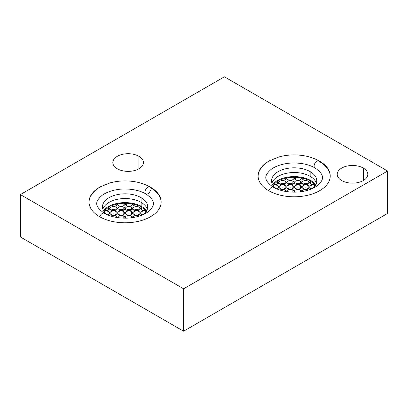 <?xml version="1.0" encoding="UTF-8"?>
<svg xmlns="http://www.w3.org/2000/svg" width="408" height="408" viewBox="0 0 408 408"><rect width="100%" height="100%" fill="white"/><g stroke="black" fill="none" stroke-linecap="round" stroke-linejoin="round"><path stroke-width="0.61" d="M20.4 236.977L183.6 331.199L387.6 213.425L387.6 171.023L224.4 76.801L20.4 194.575L183.6 288.798L387.6 171.023L183.6 288.798L20.4 194.575L224.4 76.801L387.6 171.023L387.6 213.425L183.6 331.199L183.6 288.798L183.6 331.199L20.4 236.977L20.4 194.575L20.4 236.977M363.324 168.076A15.29 8.828 180 0 1 363.324 180.56A15.29 8.828 180 0 1 341.7 180.56A15.29 8.828 180 0 1 341.7 168.076A15.29 8.828 180 0 1 363.324 168.076L363.324 180.56L363.324 168.076A15.29 8.828 0 0 0 346.662 166.163A15.29 8.828 0 0 0 337.222 174.318A15.29 8.828 0 0 0 341.7 180.56A15.29 8.828 0 0 0 358.362 182.478A15.29 8.828 0 0 0 367.802 174.318A15.29 8.828 0 0 0 363.324 168.076M138.924 156.3A15.29 8.828 180 0 1 138.924 168.785A15.29 8.828 180 0 1 117.3 168.785A15.29 8.828 180 0 1 117.3 156.3A15.29 8.828 180 0 1 138.924 156.3L138.924 168.785L138.924 156.3A15.29 8.828 0 0 0 122.262 154.387A15.29 8.828 0 0 0 112.822 162.542A15.29 8.828 0 0 0 117.3 168.785A15.29 8.828 0 0 0 133.962 170.697A15.29 8.828 0 0 0 143.402 162.542A15.29 8.828 0 0 0 138.924 156.3M319.668 161.247A36.062 20.818 180 0 1 319.668 190.689A36.062 20.818 180 0 1 268.668 190.689A36.062 20.818 180 0 1 270.693 160.16A36.062 20.818 0 0 0 258.106 175.97A36.062 20.818 0 0 0 268.668 190.689A36.062 20.818 0 0 0 307.969 195.203A36.062 20.818 0 0 0 330.23 175.97A36.062 20.818 0 0 0 319.668 161.247L319.668 161.247A36.062 20.818 0 0 0 317.643 160.16A36.062 20.818 180 0 1 319.668 161.247M150.593 187.252A36.062 20.818 180 0 1 150.593 216.694A36.062 20.818 180 0 1 99.593 216.694A36.062 20.818 180 0 1 101.618 186.165A36.062 20.818 0 0 0 89.031 201.975A36.062 20.818 0 0 0 99.593 216.694A36.062 20.818 0 0 0 138.893 221.207A36.062 20.818 0 0 0 161.155 201.975A36.062 20.818 0 0 0 150.593 187.252L150.593 187.252A36.062 20.818 0 0 0 148.568 186.165A36.062 20.818 180 0 1 150.593 187.252M275.788 188.481A22.619 13.061 180 0 1 279.531 170.911A22.619 13.061 180 0 1 310.162 171.635A22.619 13.061 180 0 1 312.548 188.481A22.619 13.061 0 0 0 316.786 180.866A22.619 13.061 0 0 0 310.162 171.635A22.619 13.061 0 0 0 285.513 168.805A22.619 13.061 0 0 0 271.55 180.866A22.619 13.061 0 0 0 275.788 188.481M138.695 205.861A22.619 13.061 0 0 0 133.141 204.092A22.619 13.061 0 0 1 138.695 205.861M132.289 203.913A22.619 13.061 0 0 0 126.302 203.255A22.619 13.061 0 0 1 132.289 203.913M123.884 203.255A22.619 13.061 0 0 0 117.897 203.913A22.619 13.061 0 0 1 123.884 203.255M117.045 204.092A22.619 13.061 0 0 0 111.491 205.861A22.619 13.061 0 0 1 117.045 204.092M108.543 207.397A22.619 13.061 0 0 0 103.999 211.584A22.619 13.061 0 0 1 108.543 207.397M146.186 211.584A22.619 13.061 0 0 0 141.642 207.397A22.619 13.061 0 0 1 146.186 211.584M307.77 179.857A22.619 13.061 0 0 0 302.216 178.087A22.619 13.061 0 0 1 307.77 179.857M301.364 177.908A22.619 13.061 0 0 0 295.377 177.251A22.619 13.061 0 0 1 301.364 177.908M292.959 177.251A22.619 13.061 0 0 0 286.972 177.908A22.619 13.061 0 0 1 292.959 177.251M286.12 178.087A22.619 13.061 0 0 0 280.566 179.857A22.619 13.061 0 0 1 286.12 178.087M277.619 181.392A22.619 13.061 0 0 0 273.074 185.579A22.619 13.061 0 0 1 277.619 181.392M315.262 185.579A22.619 13.061 0 0 0 310.718 181.392A22.619 13.061 0 0 1 315.262 185.579M141.862 206.616A23.715 13.694 180 0 1 146.727 210.686A23.715 13.694 180 0 0 141.862 206.616L141.862 202.822L141.862 206.616A23.715 13.694 180 0 0 103.459 210.686A23.715 13.694 180 0 1 141.862 206.616M141.086 202.353A22.619 13.061 0 0 0 118.366 199.119A22.619 13.061 0 0 0 102.847 209.227A22.619 13.061 180 0 1 118.366 199.119A22.619 13.061 180 0 1 141.086 202.353L141.086 197.64A22.619 13.061 180 0 1 143.473 214.486A22.619 13.061 0 0 0 147.711 206.871A22.619 13.061 0 0 0 141.086 197.64A22.619 13.061 0 0 0 116.438 194.81A22.619 13.061 0 0 0 102.474 206.871A22.619 13.061 0 0 0 106.712 214.486A22.619 13.061 180 0 1 110.456 196.916A22.619 13.061 180 0 1 141.086 197.64L141.086 202.353A22.619 13.061 180 0 1 147.339 209.227A22.619 13.061 0 0 0 141.086 202.353M310.937 180.611A23.715 13.694 180 0 1 315.802 184.681A23.715 13.694 180 0 0 310.937 180.611L310.937 176.817L310.937 180.611A23.715 13.694 180 0 0 272.534 184.681A23.715 13.694 180 0 1 310.937 180.611M310.162 176.348A22.619 13.061 0 0 0 287.441 173.109A22.619 13.061 0 0 0 271.922 183.223A22.619 13.061 180 0 1 287.441 173.109A22.619 13.061 180 0 1 310.162 176.348L310.162 171.635L310.162 176.348A22.619 13.061 180 0 1 316.414 183.223A22.619 13.061 0 0 0 310.162 176.348M276.665 188.863A3.575 2.066 0 0 0 278.261 186.201A3.575 2.066 0 0 0 273.763 185.099A21.639 12.49 180 0 1 274.084 184.61A3.575 2.066 0 0 0 278.057 183.677A3.575 2.066 0 0 0 277.619 181.208A21.639 12.49 180 0 1 280.23 179.699A3.575 2.066 0 0 0 284.504 179.954A3.575 2.066 0 0 0 286.12 177.659A21.639 12.49 180 0 1 286.972 177.475A3.575 2.066 0 0 0 288.589 179.984A3.575 2.066 0 0 0 293.143 179.459A3.575 2.066 0 0 0 292.959 176.781A21.639 12.49 180 0 1 295.377 176.781A3.575 2.066 0 0 0 295.193 179.459A3.575 2.066 0 0 0 299.747 179.984A3.575 2.066 0 0 0 301.364 177.475A21.639 12.49 180 0 1 302.216 177.659A3.575 2.066 0 0 0 303.832 179.954A3.575 2.066 0 0 0 308.106 179.699A21.639 12.49 180 0 1 310.718 181.208A3.575 2.066 0 0 0 310.279 183.677A3.575 2.066 0 0 0 314.252 184.61A21.639 12.49 180 0 1 314.573 185.099A3.575 2.066 0 0 0 310.075 186.201A3.575 2.066 0 0 0 311.671 188.863A3.575 2.066 0 0 1 309.769 187.037A3.575 2.066 0 0 1 314.573 185.099A21.639 12.49 0 0 0 314.252 184.61A3.575 2.066 0 0 1 309.769 182.611A3.575 2.066 0 0 1 310.718 181.208A21.639 12.49 0 0 0 308.106 179.699A3.575 2.066 0 0 1 304.24 180.076A3.575 2.066 0 0 1 302.099 178.184A3.575 2.066 0 0 1 302.216 177.659A21.639 12.49 0 0 0 301.364 177.475L301.364 178.893L301.364 177.475A3.575 2.066 0 0 1 301.578 178.184A3.575 2.066 0 0 1 298.003 180.249A3.575 2.066 0 0 1 294.428 178.184A3.575 2.066 0 0 1 295.377 176.781A21.639 12.49 0 0 0 292.959 176.781L292.959 179.586L292.959 176.781A3.575 2.066 0 0 1 293.908 178.184A3.575 2.066 0 0 1 290.333 180.249A3.575 2.066 0 0 1 286.758 178.184A3.575 2.066 0 0 1 286.972 177.475A21.639 12.49 0 0 0 286.12 177.659L286.12 178.709L286.12 177.659A3.575 2.066 0 0 1 286.238 178.184A3.575 2.066 0 0 1 284.095 180.076A3.575 2.066 0 0 1 280.23 179.699A21.639 12.49 0 0 0 277.619 181.208L277.619 184.013L277.619 181.208A3.575 2.066 0 0 1 278.567 182.611A3.575 2.066 0 0 1 274.084 184.61A21.639 12.49 0 0 0 273.763 185.099L273.763 186.502L273.763 185.099A3.575 2.066 0 0 1 278.567 187.037A3.575 2.066 0 0 1 276.665 188.863M303.144 188.501A3.575 2.066 0 0 0 308.203 188.501A3.575 2.066 0 0 0 308.203 185.579A3.575 2.066 0 0 0 303.144 185.579A3.575 2.066 0 0 0 303.144 188.501A3.575 2.066 0 0 0 307.04 188.95A3.575 2.066 0 0 0 309.249 187.037A3.575 2.066 0 0 0 308.203 185.579L308.203 188.501A3.575 2.066 0 0 0 303.144 188.501A3.575 2.066 180 0 1 308.203 188.501L308.203 185.579A3.575 2.066 0 0 0 304.307 185.13A3.575 2.066 0 0 0 302.099 187.037A3.575 2.066 0 0 0 303.144 188.501M295.474 184.074A3.575 2.066 0 0 0 300.533 184.074A3.575 2.066 0 0 0 300.533 181.152A3.575 2.066 0 0 0 295.474 181.152A3.575 2.066 0 0 0 295.474 184.074A3.575 2.066 0 0 0 299.37 184.518A3.575 2.066 0 0 0 301.578 182.611A3.575 2.066 0 0 0 300.533 181.152L300.533 184.074A3.575 2.066 0 0 0 295.474 184.074A3.575 2.066 180 0 1 300.533 184.074L300.533 181.152A3.575 2.066 0 0 0 296.636 180.703A3.575 2.066 0 0 0 294.428 182.611A3.575 2.066 0 0 0 295.474 184.074M301.573 191.617A3.575 2.066 0 0 0 300.533 190.006A3.575 2.066 0 0 0 296.101 189.72A3.575 2.066 0 0 0 294.627 192.153A3.575 2.066 0 0 1 294.428 191.469A3.575 2.066 0 0 1 296.636 189.562A3.575 2.066 0 0 1 300.533 190.006L300.533 191.76L300.533 190.006A3.575 2.066 0 0 1 301.578 191.469A3.575 2.066 0 0 1 301.573 191.617M287.803 188.501A3.575 2.066 0 0 0 292.862 188.501A3.575 2.066 0 0 0 292.862 185.579A3.575 2.066 0 0 0 287.803 185.579A3.575 2.066 0 0 0 287.803 188.501A3.575 2.066 0 0 0 291.7 188.95A3.575 2.066 0 0 0 293.908 187.037A3.575 2.066 0 0 0 292.862 185.579L292.862 188.501A3.575 2.066 0 0 0 287.803 188.501A3.575 2.066 180 0 1 292.862 188.501L292.862 185.579A3.575 2.066 0 0 0 288.966 185.13A3.575 2.066 0 0 0 286.758 187.037A3.575 2.066 0 0 0 287.803 188.501M280.133 184.074A3.575 2.066 0 0 0 285.192 184.074A3.575 2.066 0 0 0 285.192 181.152A3.575 2.066 0 0 0 280.133 181.152A3.575 2.066 0 0 0 280.133 184.074A3.575 2.066 0 0 0 284.029 184.518A3.575 2.066 0 0 0 286.238 182.611A3.575 2.066 0 0 0 285.192 181.152L285.192 184.074A3.575 2.066 0 0 0 280.133 184.074A3.575 2.066 180 0 1 285.192 184.074L285.192 181.152A3.575 2.066 0 0 0 281.296 180.703A3.575 2.066 0 0 0 279.087 182.611A3.575 2.066 0 0 0 280.133 184.074M286.238 191.536A3.575 2.066 0 0 0 285.192 190.006A3.575 2.066 0 0 0 280.005 190.087A3.575 2.066 0 0 1 285.192 190.006L285.192 191.357L285.192 190.006A3.575 2.066 0 0 1 286.238 191.469A3.575 2.066 0 0 1 286.238 191.536M303.144 184.074A3.575 2.066 0 0 0 308.203 184.074A3.575 2.066 0 0 0 308.203 181.152A3.575 2.066 0 0 0 303.144 181.152A3.575 2.066 0 0 0 303.144 184.074A3.575 2.066 0 0 0 307.04 184.518A3.575 2.066 0 0 0 309.249 182.611A3.575 2.066 0 0 0 308.203 181.152L308.203 184.074A3.575 2.066 0 0 0 303.144 184.074A3.575 2.066 180 0 1 308.203 184.074L308.203 181.152A3.575 2.066 0 0 0 304.307 180.703A3.575 2.066 0 0 0 302.099 182.611A3.575 2.066 0 0 0 303.144 184.074M308.331 190.087A3.575 2.066 0 0 0 308.203 190.006A3.575 2.066 0 0 0 304.251 189.572A3.575 2.066 0 0 0 302.099 191.536A3.575 2.066 0 0 1 302.099 191.469A3.575 2.066 0 0 1 304.307 189.562A3.575 2.066 0 0 1 308.203 190.006L308.203 190.006A3.575 2.066 0 0 1 308.331 190.087M295.474 188.501A3.575 2.066 0 0 0 300.533 188.501A3.575 2.066 0 0 0 300.533 185.579A3.575 2.066 0 0 0 295.474 185.579A3.575 2.066 0 0 0 295.474 188.501A3.575 2.066 0 0 0 299.37 188.95A3.575 2.066 0 0 0 301.578 187.037A3.575 2.066 0 0 0 300.533 185.579L300.533 188.501A3.575 2.066 0 0 0 295.474 188.501A3.575 2.066 180 0 1 300.533 188.501L300.533 185.579A3.575 2.066 0 0 0 296.636 185.13A3.575 2.066 0 0 0 294.428 187.037A3.575 2.066 0 0 0 295.474 188.501M287.803 184.074A3.575 2.066 0 0 0 292.862 184.074A3.575 2.066 0 0 0 292.862 181.152A3.575 2.066 0 0 0 287.803 181.152A3.575 2.066 0 0 0 287.803 184.074A3.575 2.066 0 0 0 291.7 184.518A3.575 2.066 0 0 0 293.908 182.611A3.575 2.066 0 0 0 292.862 181.152L292.862 184.074A3.575 2.066 0 0 0 287.803 184.074A3.575 2.066 180 0 1 292.862 184.074L292.862 181.152A3.575 2.066 0 0 0 288.966 180.703A3.575 2.066 0 0 0 286.758 182.611A3.575 2.066 0 0 0 287.803 184.074M293.709 192.153A3.575 2.066 0 0 0 292.862 190.006A3.575 2.066 0 0 0 288.849 189.587A3.575 2.066 0 0 0 286.763 191.617A3.575 2.066 0 0 1 286.758 191.469A3.575 2.066 0 0 1 288.966 189.562A3.575 2.066 0 0 1 292.862 190.006L292.862 192.137L292.862 190.006A3.575 2.066 0 0 1 293.908 191.469A3.575 2.066 0 0 1 293.709 192.153M280.133 188.501A3.575 2.066 0 0 0 285.192 188.501A3.575 2.066 0 0 0 285.192 185.579A3.575 2.066 0 0 0 280.133 185.579A3.575 2.066 0 0 0 280.133 188.501A3.575 2.066 0 0 0 284.029 188.95A3.575 2.066 0 0 0 286.238 187.037A3.575 2.066 0 0 0 285.192 185.579L285.192 188.501A3.575 2.066 0 0 0 280.133 188.501A3.575 2.066 180 0 1 285.192 188.501L285.192 185.579A3.575 2.066 0 0 0 281.296 185.13A3.575 2.066 0 0 0 279.087 187.037A3.575 2.066 0 0 0 280.133 188.501M277.522 188.501A3.575 2.066 0 0 0 275.104 187.894A3.575 2.066 180 0 1 277.522 188.501M313.232 187.894A3.575 2.066 0 0 0 310.814 188.501A3.575 2.066 180 0 1 313.232 187.894M314.573 186.502L314.573 185.099L314.573 186.502M310.718 184.013L310.718 181.208L310.718 184.013M302.216 178.709L302.216 177.659L302.216 178.709M286.972 178.893L286.972 177.475L286.972 178.893M295.377 179.586L295.377 176.781L295.377 179.586M107.59 214.873A3.575 2.066 0 0 0 109.186 212.206A3.575 2.066 0 0 0 104.688 211.104A21.639 12.49 180 0 1 105.009 210.615A3.575 2.066 0 0 0 108.982 209.681A3.575 2.066 0 0 0 108.543 207.213A21.639 12.49 180 0 1 111.154 205.703A3.575 2.066 0 0 0 115.428 205.958A3.575 2.066 0 0 0 117.045 203.663A21.639 12.49 180 0 1 117.897 203.48A3.575 2.066 0 0 0 119.513 205.994A3.575 2.066 0 0 0 124.068 205.464A3.575 2.066 0 0 0 123.884 202.786A21.639 12.49 180 0 1 126.302 202.786A3.575 2.066 0 0 0 126.118 205.464A3.575 2.066 0 0 0 130.672 205.994A3.575 2.066 0 0 0 132.289 203.48A21.639 12.49 180 0 1 133.141 203.663A3.575 2.066 0 0 0 134.757 205.958A3.575 2.066 0 0 0 139.031 205.703A21.639 12.49 180 0 1 141.642 207.213A3.575 2.066 0 0 0 141.204 209.681A3.575 2.066 0 0 0 145.177 210.615A21.639 12.49 180 0 1 145.498 211.104A3.575 2.066 0 0 0 141 212.206A3.575 2.066 0 0 0 142.596 214.873A3.575 2.066 0 0 1 140.694 213.047A3.575 2.066 0 0 1 145.498 211.104A21.639 12.49 0 0 0 145.177 210.615A3.575 2.066 0 0 1 140.694 208.615A3.575 2.066 0 0 1 141.642 207.213A21.639 12.49 0 0 0 139.031 205.703A3.575 2.066 0 0 1 135.165 206.081A3.575 2.066 0 0 1 133.023 204.189A3.575 2.066 0 0 1 133.141 203.663A21.639 12.49 0 0 0 132.289 203.48L132.289 204.898L132.289 203.48A3.575 2.066 0 0 1 132.503 204.189A3.575 2.066 0 0 1 128.928 206.254A3.575 2.066 0 0 1 125.353 204.189A3.575 2.066 0 0 1 126.302 202.786A21.639 12.49 0 0 0 123.884 202.786L123.884 205.591L123.884 202.786A3.575 2.066 0 0 1 124.833 204.189A3.575 2.066 0 0 1 121.258 206.254A3.575 2.066 0 0 1 117.683 204.189A3.575 2.066 0 0 1 117.897 203.48A21.639 12.49 0 0 0 117.045 203.663L117.045 204.714L117.045 203.663A3.575 2.066 0 0 1 117.162 204.189A3.575 2.066 0 0 1 115.02 206.081A3.575 2.066 0 0 1 111.154 205.703A21.639 12.49 0 0 0 108.543 207.213L108.543 210.018L108.543 207.213A3.575 2.066 0 0 1 109.492 208.615A3.575 2.066 0 0 1 105.009 210.615A21.639 12.49 0 0 0 104.688 211.104L104.688 212.507L104.688 211.104A3.575 2.066 0 0 1 109.492 213.047A3.575 2.066 0 0 1 107.59 214.873M134.069 214.506A3.575 2.066 0 0 0 139.128 214.506A3.575 2.066 0 0 0 139.128 211.584A3.575 2.066 0 0 0 134.069 211.584A3.575 2.066 0 0 0 134.069 214.506A3.575 2.066 0 0 0 137.965 214.955A3.575 2.066 0 0 0 140.174 213.047A3.575 2.066 0 0 0 139.128 211.584L139.128 214.506A3.575 2.066 0 0 0 134.069 214.506A3.575 2.066 180 0 1 139.128 214.506L139.128 211.584A3.575 2.066 0 0 0 135.232 211.135A3.575 2.066 0 0 0 133.023 213.047A3.575 2.066 0 0 0 134.069 214.506M126.398 210.079A3.575 2.066 0 0 0 131.458 210.079A3.575 2.066 0 0 0 131.458 207.157A3.575 2.066 0 0 0 126.398 207.157A3.575 2.066 0 0 0 126.398 210.079A3.575 2.066 0 0 0 130.295 210.523A3.575 2.066 0 0 0 132.503 208.615A3.575 2.066 0 0 0 131.458 207.157L131.458 210.079A3.575 2.066 0 0 0 126.398 210.079A3.575 2.066 180 0 1 131.458 210.079L131.458 207.157A3.575 2.066 0 0 0 127.561 206.708A3.575 2.066 0 0 0 125.353 208.615A3.575 2.066 0 0 0 126.398 210.079M132.498 217.622A3.575 2.066 0 0 0 131.458 216.016A3.575 2.066 0 0 0 127.026 215.725A3.575 2.066 0 0 0 125.552 218.158A3.575 2.066 0 0 1 125.353 217.474A3.575 2.066 0 0 1 127.561 215.567A3.575 2.066 0 0 1 131.458 216.016L131.458 217.765L131.458 216.016A3.575 2.066 0 0 1 132.503 217.474A3.575 2.066 0 0 1 132.498 217.622M118.728 214.506A3.575 2.066 0 0 0 123.787 214.506A3.575 2.066 0 0 0 123.787 211.584A3.575 2.066 0 0 0 118.728 211.584A3.575 2.066 0 0 0 118.728 214.506A3.575 2.066 0 0 0 122.624 214.955A3.575 2.066 0 0 0 124.833 213.047A3.575 2.066 0 0 0 123.787 211.584L123.787 214.506A3.575 2.066 0 0 0 118.728 214.506A3.575 2.066 180 0 1 123.787 214.506L123.787 211.584A3.575 2.066 0 0 0 119.891 211.135A3.575 2.066 0 0 0 117.683 213.047A3.575 2.066 0 0 0 118.728 214.506M111.058 210.079A3.575 2.066 0 0 0 116.117 210.079A3.575 2.066 0 0 0 116.117 207.157A3.575 2.066 0 0 0 111.058 207.157A3.575 2.066 0 0 0 111.058 210.079A3.575 2.066 0 0 0 114.954 210.523A3.575 2.066 0 0 0 117.162 208.615A3.575 2.066 0 0 0 116.117 207.157L116.117 210.079A3.575 2.066 0 0 0 111.058 210.079A3.575 2.066 180 0 1 116.117 210.079L116.117 207.157A3.575 2.066 0 0 0 112.22 206.708A3.575 2.066 0 0 0 110.012 208.615A3.575 2.066 0 0 0 111.058 210.079M117.162 217.541A3.575 2.066 0 0 0 116.117 216.016A3.575 2.066 0 0 0 110.93 216.092A3.575 2.066 0 0 1 116.117 216.016L116.117 217.362L116.117 216.016A3.575 2.066 0 0 1 117.162 217.474A3.575 2.066 0 0 1 117.162 217.541M134.069 210.079A3.575 2.066 0 0 0 139.128 210.079A3.575 2.066 0 0 0 139.128 207.157A3.575 2.066 0 0 0 134.069 207.157A3.575 2.066 0 0 0 134.069 210.079A3.575 2.066 0 0 0 137.965 210.523A3.575 2.066 0 0 0 140.174 208.615A3.575 2.066 0 0 0 139.128 207.157L139.128 210.079A3.575 2.066 0 0 0 134.069 210.079A3.575 2.066 180 0 1 139.128 210.079L139.128 207.157A3.575 2.066 0 0 0 135.232 206.708A3.575 2.066 0 0 0 133.023 208.615A3.575 2.066 0 0 0 134.069 210.079M139.256 216.092A3.575 2.066 0 0 0 139.128 216.016A3.575 2.066 0 0 0 135.175 215.577A3.575 2.066 0 0 0 133.023 217.541A3.575 2.066 0 0 1 133.023 217.474A3.575 2.066 0 0 1 135.232 215.567A3.575 2.066 0 0 1 139.128 216.016L139.128 216.016A3.575 2.066 0 0 1 139.256 216.092M126.398 214.506A3.575 2.066 0 0 0 131.458 214.506A3.575 2.066 0 0 0 131.458 211.584A3.575 2.066 0 0 0 126.398 211.584A3.575 2.066 0 0 0 126.398 214.506A3.575 2.066 0 0 0 130.295 214.955A3.575 2.066 0 0 0 132.503 213.047A3.575 2.066 0 0 0 131.458 211.584L131.458 214.506A3.575 2.066 0 0 0 126.398 214.506A3.575 2.066 180 0 1 131.458 214.506L131.458 211.584A3.575 2.066 0 0 0 127.561 211.135A3.575 2.066 0 0 0 125.353 213.047A3.575 2.066 0 0 0 126.398 214.506M118.728 210.079A3.575 2.066 0 0 0 123.787 210.079A3.575 2.066 0 0 0 123.787 207.157A3.575 2.066 0 0 0 118.728 207.157A3.575 2.066 0 0 0 118.728 210.079A3.575 2.066 0 0 0 122.624 210.523A3.575 2.066 0 0 0 124.833 208.615A3.575 2.066 0 0 0 123.787 207.157L123.787 210.079A3.575 2.066 0 0 0 118.728 210.079A3.575 2.066 180 0 1 123.787 210.079L123.787 207.157A3.575 2.066 0 0 0 119.891 206.708A3.575 2.066 0 0 0 117.683 208.615A3.575 2.066 0 0 0 118.728 210.079M124.634 218.158A3.575 2.066 0 0 0 123.787 216.016A3.575 2.066 0 0 0 119.773 215.597A3.575 2.066 0 0 0 117.688 217.622A3.575 2.066 0 0 1 117.683 217.474A3.575 2.066 0 0 1 119.891 215.567A3.575 2.066 0 0 1 123.787 216.016L123.787 218.142L123.787 216.016A3.575 2.066 0 0 1 124.833 217.474A3.575 2.066 0 0 1 124.634 218.158M111.058 214.506A3.575 2.066 0 0 0 116.117 214.506A3.575 2.066 0 0 0 116.117 211.584A3.575 2.066 0 0 0 111.058 211.584A3.575 2.066 0 0 0 111.058 214.506A3.575 2.066 0 0 0 114.954 214.955A3.575 2.066 0 0 0 117.162 213.047A3.575 2.066 0 0 0 116.117 211.584L116.117 214.506A3.575 2.066 0 0 0 111.058 214.506A3.575 2.066 180 0 1 116.117 214.506L116.117 211.584A3.575 2.066 0 0 0 112.22 211.135A3.575 2.066 0 0 0 110.012 213.047A3.575 2.066 0 0 0 111.058 214.506M108.446 214.506A3.575 2.066 0 0 0 106.029 213.904A3.575 2.066 180 0 1 108.446 214.506M144.157 213.904A3.575 2.066 0 0 0 141.739 214.506A3.575 2.066 180 0 1 144.157 213.904M145.498 212.507L145.498 211.104L145.498 212.507M141.642 210.018L141.642 207.213L141.642 210.018M133.141 204.714L133.141 203.663L133.141 204.714M117.897 204.898L117.897 203.48L117.897 204.898M126.302 205.591L126.302 202.786L126.302 205.591M318.995 160.905C323.774 163.644 327.14 167.101 329.088 171.268A36.062 20.818 180 0 1 330.23 176.22A36.062 20.818 180 0 0 319.668 161.752A4.039 2.331 120 0 0 318.995 160.905A4.039 2.331 120 0 0 314.956 163.236A4.039 2.331 120 0 0 314.956 167.902L314.956 167.902A4.039 2.331 -60 0 1 314.956 163.236A4.039 2.331 -60 0 1 318.995 160.905C311.942 156.963 303.659 154.964 294.137 154.907C288.854 154.918 283.805 155.591 278.995 156.927L269.459 160.839C264.614 163.588 261.212 167.066 259.248 171.268A36.062 20.818 180 0 0 258.106 176.22M273.38 187.241A4.039 2.331 120 0 0 268.796 190.766A4.039 2.331 -60 0 1 273.38 187.241C279.016 190.419 285.952 192.056 294.194 192.153C301.645 192.296 311.248 190.159 317.159 185.803C323.626 180.086 325.798 175.516 314.956 167.902C309.32 164.72 302.384 163.083 294.142 162.986C286.691 162.848 277.088 164.98 271.177 169.335C264.71 175.052 262.538 179.622 273.38 187.241M145.88 193.907C140.245 190.725 133.309 189.088 125.067 188.991C117.616 188.853 108.013 190.985 102.102 195.34C95.635 201.057 93.463 205.627 104.305 213.246A4.039 2.331 120 0 0 99.72 216.77A4.039 2.331 -60 0 1 104.305 213.246C109.941 216.424 116.877 218.061 125.118 218.158C132.569 218.3 142.173 216.164 148.084 211.808C154.55 206.091 156.723 201.521 145.88 193.907A4.039 2.331 -60 0 1 145.88 189.241A4.039 2.331 -60 0 1 149.92 186.91C154.698 189.654 158.064 193.106 160.012 197.273A36.062 20.818 180 0 1 161.155 202.225A36.062 20.818 180 0 0 150.593 187.756A4.039 2.331 120 0 0 149.92 186.91A4.039 2.331 120 0 0 145.88 189.241A4.039 2.331 120 0 0 145.88 193.907A4.039 2.331 120 0 0 150.593 189.955M89.031 202.225A36.062 20.818 180 0 1 90.173 197.273C92.137 193.071 95.538 189.593 100.383 186.844L109.92 182.932C114.73 181.596 119.779 180.923 125.062 180.917C134.584 180.968 142.866 182.968 149.92 186.91"/></g></svg>
